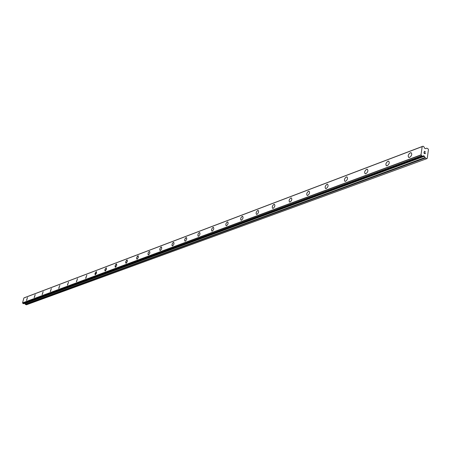 <?xml version="1.0" encoding="UTF-8"?>
<svg xmlns="http://www.w3.org/2000/svg" width="451" height="451" viewBox="0 0 451 451"><rect width="100%" height="100%" fill="white"/><g stroke="black" fill="none" stroke-linecap="round" stroke-linejoin="round"><path stroke-width="0.68" d="M408.702 157.393C407.71 155.854 408.24 154.315 410.303 152.782L411.25 152.782M409.632 157.399L408.989 157.484C407.614 156.17 408.054 154.597 410.303 152.782L410.951 152.692C412.327 154.011 411.887 155.578 409.632 157.399M386.372 165.759C385.419 164.26 385.938 162.755 387.922 161.244L388.79 161.244M387.234 165.759L386.637 165.844C385.334 164.547 385.763 163.014 387.916 161.244L388.52 161.159C389.822 162.456 389.393 163.989 387.234 165.759M365.124 173.72C364.211 172.254 364.707 170.777 366.624 169.3L367.424 169.3M365.919 173.72L365.366 173.793C364.132 172.524 364.549 171.025 366.624 169.3L367.182 169.221C368.416 170.495 367.993 171.994 365.919 173.72M344.88 181.302C344 179.87 344.485 178.427 346.334 176.972L347.073 176.967M345.613 181.296L345.1 181.37C343.927 180.118 344.338 178.652 346.329 176.972L346.853 176.899C348.025 178.151 347.608 179.622 345.613 181.296M325.571 188.535C324.726 187.131 325.194 185.722 326.981 184.296L327.668 184.284M326.248 188.529L325.769 188.591C324.658 187.368 325.058 185.93 326.975 184.29L327.465 184.228C328.576 185.457 328.17 186.889 326.248 188.529M307.131 195.441C306.319 194.071 306.776 192.684 308.501 191.286L309.138 191.275M307.762 195.43L307.311 195.492C306.257 194.285 306.652 192.881 308.495 191.28L308.952 191.218C310.006 192.43 309.612 193.834 307.762 195.43M289.503 202.037C288.725 200.695 289.17 199.336 290.839 197.961L291.261 197.904C292.265 199.094 291.87 200.47 290.089 202.031L289.666 202.087C288.663 200.898 289.052 199.522 290.833 197.961L291.261 197.904M272.635 208.351C271.885 207.037 272.319 205.707 273.937 204.354L274.484 204.342M273.182 208.345L272.787 208.396C271.835 207.229 272.218 205.881 273.932 204.354L274.332 204.297C275.285 205.47 274.901 206.817 273.182 208.345M256.484 214.4C255.762 213.109 256.185 211.807 257.752 210.476L258.265 210.465M256.991 214.388L256.619 214.439C255.711 213.289 256.089 211.97 257.746 210.476L258.124 210.425C259.032 211.575 258.654 212.895 256.991 214.388M240.997 220.195C240.304 218.932 240.721 217.647 242.238 216.345L242.711 216.333M241.471 220.184L241.122 220.229C240.259 219.096 240.631 217.805 242.232 216.345L242.582 216.294C243.45 217.427 243.078 218.724 241.471 220.184M226.137 225.754C225.477 224.519 225.878 223.256 227.349 221.977L227.794 221.965M226.577 225.742L226.25 225.782C225.432 224.671 225.793 223.403 227.349 221.971L227.676 221.931C228.499 223.042 228.133 224.316 226.577 225.742M211.869 231.092C211.237 229.88 211.632 228.64 213.058 227.383L213.475 227.372M212.28 231.081L211.976 231.121C211.192 230.021 211.553 228.775 213.052 227.377L213.362 227.338C214.146 228.437 213.785 229.683 212.28 231.081M198.158 236.217C197.549 235.033 197.933 233.815 199.319 232.575L199.708 232.564M198.541 236.211L198.254 236.245C197.504 235.168 197.859 233.945 199.319 232.575L199.607 232.536C200.357 233.618 200.002 234.841 198.541 236.211M184.966 241.155L184.628 240.389L184.927 239.024L186.387 237.536C187.097 238.596 186.748 239.802 185.333 241.144L185.057 241.178C184.346 240.112 184.696 238.912 186.105 237.57L186.381 237.536M172.276 245.902L171.949 245.152L172.243 243.811L172.987 242.661L173.736 242.367M172.615 245.891L172.355 245.925C171.679 244.876 172.023 243.698 173.393 242.379L173.652 242.345C174.334 243.393 173.985 244.577 172.615 245.891M160.049 250.474L159.733 249.741L160.026 248.416L160.753 247.283L161.469 247.001M160.37 250.463L160.122 250.491C159.474 249.465 159.812 248.304 161.142 247.013L161.39 246.979C162.039 248.011 161.7 249.172 160.37 250.463M148.261 254.877L147.962 254.161L148.249 252.859L148.96 251.743L149.647 251.466M148.565 254.871L148.334 254.9C147.714 253.885 148.046 252.74 149.337 251.478L149.574 251.444C150.194 252.464 149.856 253.603 148.565 254.871M136.895 259.128L136.608 258.429L136.89 257.143L138.243 255.773M137.183 259.122L136.636 258.767L136.743 257.555L137.375 256.281L138.175 255.751L138.395 257.346L137.183 259.122M125.925 263.232L125.93 261.276L127.238 259.928M126.195 263.221L125.677 262.871L125.784 261.681L126.404 260.424L127.176 259.911L127.379 261.479L126.195 263.221M115.332 267.189L115.349 265.267L116.617 263.942M115.586 267.184L115.09 266.84L115.202 265.667L115.806 264.427L116.555 263.925L116.741 265.464L115.586 267.184M105.094 271.017L105.117 269.123L106.351 267.821M105.337 271.012L104.863 270.668L104.976 269.512L106.295 267.804L106.464 269.32L105.337 271.012M95.2 274.721L96.424 271.57M95.426 274.71L94.975 274.371L95.093 273.233L96.373 271.553L96.525 273.052L95.426 274.71M85.622 278.295L86.823 275.195M85.837 278.29L86.772 275.183L85.837 278.29M76.354 281.762L77.533 278.707M76.563 281.751L77.487 278.69L76.563 281.751M67.385 285.117L68.529 282.106M67.577 285.105L68.49 282.089L67.577 285.105M58.686 288.364L59.814 285.398M58.872 288.358L59.774 285.387L58.872 288.358M50.258 291.515L51.363 288.589M50.433 291.509L51.324 288.578L50.433 291.509M42.084 294.571L43.166 291.684M42.247 294.565L43.133 291.679L42.247 294.565M34.152 297.536L35.217 294.689M34.31 297.525L35.184 294.683L34.31 297.525M26.451 300.411L27.5 297.609M26.603 300.405L27.466 297.598L26.603 300.405M426.759 158.684L26.451 304.791L25.515 304.459L425.394 157.974L424.143 156.001L423.5 155.781L422.367 156.401L421.014 154.84L422.175 146.603L422.987 146.214L423.743 146.575L424.791 148.441L425.434 148.667L426.759 148.159L428.117 148.875L428.45 149.574L427.232 158.397L426.759 158.684L425.394 157.974M24.557 303.314L25.515 304.459M23.886 297.964L422.221 146.581L23.897 297.959L22.55 302.869L23.525 303.67M24.405 297.767L422.931 146.271M424.053 153.092L424.543 153.351L424.053 153.092L424.16 152.325L424.053 153.092M424.543 153.351L424.6 152.928L424.543 153.351M424.684 152.974L424.622 153.391L424.679 152.974M424.622 153.391L425.113 153.644L424.622 153.391M425.18 153.791L425.299 152.923L425.18 153.791L423.957 153.148L424.075 152.286M424.492 151.767L424.228 151.22L425.451 151.863L424.228 151.226M425.451 151.863L424.368 151.406L425.451 151.863M422.576 156.209L423.072 156.023L422.576 156.209M22.567 302.909L421.048 154.907M22.55 302.869L421.014 154.84M23.852 297.987L422.175 146.603M25.256 304.222L425 157.54M24.901 303.529L424.408 156.294M24.726 303.371L424.143 156.001M422.542 156.255L423.765 155.809M23.429 303.709L422.367 156.401M22.962 303.54L421.691 156.046M22.9 303.444L421.584 155.877M22.612 302.954L421.116 154.992M422.57 156.209L423.094 156.018M23.486 303.709L422.446 156.407M24.461 297.705L422.987 146.214"/></g></svg>
